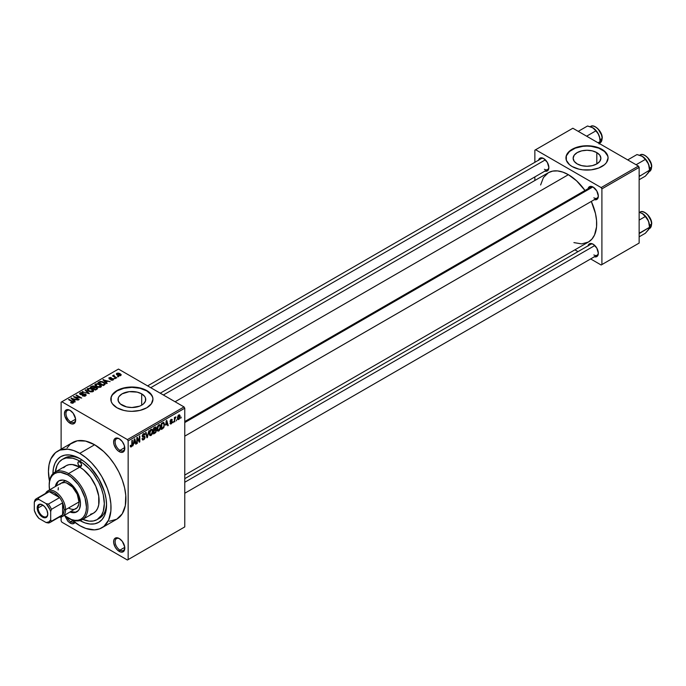 <?xml version="1.0" encoding="UTF-8"?>
<svg xmlns="http://www.w3.org/2000/svg" width="686" height="686" viewBox="0 0 686 686"><rect width="100%" height="100%" fill="white"/><g stroke="black" fill="none" stroke-linecap="round" stroke-linejoin="round"><path stroke-width="1.03" d="M119.604 438.98A6.851 3.953 -120 0 0 115.128 442.178A6.851 3.953 -120 0 0 119.964 450.35L119.218 451.645A7.898 4.562 60 0 1 113.627 441.964A7.898 4.562 60 0 1 119.218 438.74L117.083 437.994L114.571 438.929L113.627 441.964L114.056 444.682L116.114 448.764L118.129 450.891L120.307 452.151L122.322 452.348L124.38 450.642L124.38 445.703L122.322 441.621L119.218 438.74A7.898 4.562 60 0 1 124.801 448.421A7.898 4.562 60 0 1 119.218 451.645L119.964 450.35A6.851 3.953 60 0 1 115.488 444.322A6.851 3.953 60 0 1 116.543 438.834A6.851 3.953 60 0 1 119.604 438.98M119.604 538.75A6.851 3.953 -120 0 0 115.128 541.949A6.851 3.953 -120 0 0 119.964 550.129L119.218 551.415A7.898 4.562 60 0 1 113.627 541.743A7.898 4.562 60 0 1 119.218 538.519L116.114 537.807L114.571 538.699L113.739 540.542L113.739 543.063L115.265 547.248L117.083 549.692L120.307 551.921L122.322 552.119L124.38 550.412L124.698 546.871L122.322 541.391L119.218 538.519A7.898 4.562 60 0 1 124.801 548.191A7.898 4.562 60 0 1 119.218 551.415L119.964 550.129A6.851 3.953 60 0 1 115.488 544.092A6.851 3.953 60 0 1 116.543 538.604A6.851 3.953 60 0 1 119.604 538.75M66.971 517.355A6.851 3.953 -120 0 0 70.804 521.746L70.058 523.032L72.193 523.778L74.002 523.427L75.22 522.029M70.444 410.597A6.851 3.953 -120 0 0 65.959 413.795A6.851 3.953 -120 0 0 70.804 421.967L70.058 423.262A7.898 4.562 60 0 1 64.467 413.581A7.898 4.562 60 0 1 70.058 410.357L67.914 409.611L65.41 410.545L64.467 413.581L64.896 416.299L67.914 421.53L71.147 423.768L73.162 423.965L75.22 422.259L75.537 418.709L73.162 413.238L70.058 410.357A7.898 4.562 60 0 1 75.64 420.029A7.898 4.562 60 0 1 70.058 423.262L70.804 421.967A6.851 3.953 60 0 1 66.328 415.93A6.851 3.953 60 0 1 67.374 410.451A6.851 3.953 60 0 1 70.444 410.597M596.811 152.601L596.811 163.92L592.31 165.652L587.01 166.261L581.702 165.652L577.209 163.92A13.866 8 180 0 1 573.144 158.26A13.866 8 180 0 1 581.702 150.86A13.866 8 180 0 1 596.811 152.601L599.813 155.19L600.867 158.26L599.813 161.321L596.811 163.92L596.811 152.601A13.866 8 180 0 1 600.867 158.26A13.866 8 180 0 1 592.31 165.652A13.866 8 180 0 1 577.209 163.92L574.199 161.321L573.144 158.26L574.199 155.19L577.209 152.601L581.702 150.86L587.01 150.251L592.31 150.86L596.811 152.601M608.07 158.089A21.069 12.168 0 0 0 601.905 149.659L601.905 149.308A21.069 12.168 180 0 1 608.079 157.917A21.069 12.168 180 0 1 595.071 169.15A21.069 12.168 180 0 1 572.107 166.518L578.941 169.15L582.894 169.845L591.118 169.845L598.715 168.027L604.529 164.674L606.475 162.565L608.079 157.917L607.667 155.542L604.529 151.152L598.715 147.799L591.118 145.981L582.894 145.981L578.941 146.675L572.107 149.308L569.491 151.152L566.344 155.542L566.344 160.284L569.491 164.674L572.107 166.518A21.069 12.168 180 0 1 565.941 157.917A21.069 12.168 180 0 1 578.941 146.675A21.069 12.168 180 0 1 601.905 149.308L601.905 149.659A21.069 12.168 0 0 0 579.078 146.984A21.069 12.168 0 0 0 565.941 158.089M122.074 405.177A13.866 8 180 0 1 118.018 399.518A13.866 8 180 0 1 126.576 392.126A13.866 8 180 0 1 141.685 393.858L141.685 405.177L139.584 406.172L131.884 407.527L126.576 406.909L120.35 403.968L118.284 401.078L118.284 397.957L119.072 396.457L122.074 393.858L129.174 391.672L137.183 392.126L141.685 393.858L144.686 396.457L145.475 397.957L145.475 401.078L143.408 403.968L141.685 405.177L141.685 393.858A13.866 8 180 0 1 145.741 399.518A13.866 8 180 0 1 137.183 406.909A13.866 8 180 0 1 122.074 405.177M152.944 399.346A21.069 12.168 0 0 0 146.778 390.917L146.778 390.574A21.069 12.168 180 0 1 152.952 399.175A21.069 12.168 180 0 1 139.944 410.417A21.069 12.168 180 0 1 116.98 407.776L123.814 410.417L127.768 411.103L131.884 411.343L139.944 410.417L146.778 407.776L151.349 403.831L152.952 399.175L152.541 396.8L149.402 392.418L146.778 390.574L139.944 387.933L131.884 387.007L123.814 387.933L116.98 390.574L112.418 394.519L111.218 396.8L111.218 401.55L112.418 403.831L116.98 407.776A21.069 12.168 180 0 1 110.815 399.175A21.069 12.168 180 0 1 123.814 387.933A21.069 12.168 180 0 1 146.778 390.574L146.778 390.917A21.069 12.168 0 0 0 123.952 388.25A21.069 12.168 0 0 0 110.815 399.346M590.697 187.192A6.32 3.653 60 0 1 593.501 187.312A6.32 3.653 -120 0 0 589.531 188.873M588.056 188.719A7.375 4.253 60 0 1 593.116 187.072L591.118 186.378L589.428 186.703L588.005 188.967M538.596 160.155A7.375 4.253 60 0 1 543.655 158.517L541.657 157.823L539.968 158.149L538.544 160.413M588.056 245.828A7.375 4.253 60 0 1 593.116 244.182L590.217 243.521L588.777 244.353L588.005 246.077M75.597 419.197L70.804 421.967L75.597 419.197M72.716 520.64L70.804 521.746L72.716 520.64M124.758 547.359L119.964 550.129L124.758 547.359M124.758 447.581L119.964 450.35L124.758 447.581M55.343 471.951A34.763 20.074 60 0 1 62.357 459.38L64.595 458.094A34.763 20.074 60 0 1 80.879 459.208A34.763 20.074 -120 0 0 63.506 458.797M52.925 473.717A37.927 21.892 60 0 1 79.739 458.522L84.97 462.141L90.003 466.806L98.698 478.536L104.512 491.939L106.038 498.628L106.553 504.973L106.038 510.71L104.512 515.64L102.034 519.568L98.698 522.329L94.634 523.838L90.003 524.018L84.97 522.878L79.739 520.451M109.383 521.257L116.757 519.199A44.247 25.545 -120 0 0 123.54 483.75A44.247 25.545 -120 0 0 94.634 444.76L79.739 453.36A44.247 25.545 60 0 1 108.645 492.351A44.247 25.545 60 0 1 101.862 527.808A44.247 25.545 60 0 1 79.739 525.613A44.247 25.545 60 0 1 71.816 519.859L79.739 525.613L85.844 528.443L94.488 529.866L99.581 528.872L103.92 526.368L108.645 519.997L110.875 511.001L110.875 503.918L109.674 496.287L107.333 488.389L101.862 476.719L97.12 469.49L91.71 463.024L85.844 457.579L79.739 453.36L94.634 444.76L85.553 441.072L77.252 440.815L70.452 444.005L67.048 447.924M163.362 394.99L548.371 172.701A40.028 23.11 -120 0 1 568.385 174.681L576.6 180.838L584.987 190.485A40.028 23.11 -120 0 0 568.385 174.681L175.084 401.756L568.385 174.681L562.863 172.126L557.555 170.917L552.659 171.114L548.371 172.701L543.423 177.554L540.619 184.963M573.908 242.612L581.728 243.899L588.399 242.038A40.028 23.11 -120 0 0 591.306 201.435L595.474 213.518L596.554 220.429L596.554 226.834L594.539 234.972L591.924 239.114L588.399 242.038L184.766 475.072M184.766 478.665L590.697 244.302A6.32 3.653 60 0 1 593.501 244.422M147.61 385.892L541.237 158.629A6.32 3.653 60 0 1 544.041 158.758M184.766 526.908L184.766 408.204L128.153 440.892L128.153 559.587L184.766 526.908L127.407 560.016L61.86 522.175L61.114 520.88L61.114 517.004L61.114 520.88L61.86 522.175L127.407 560.016L184.766 526.908L184.766 408.204L184.019 406.918L127.407 439.597L61.86 401.756L118.472 369.068L184.019 406.918L184.766 408.204L128.153 440.892L128.153 559.587L184.766 526.908M176.774 419.703L176.302 420.835L176.774 419.703M174.879 419.386L174.407 421.933L174.407 417.551L174.879 417.277L174.879 417.971L175.899 416.848L174.879 419.386L175.899 416.848L174.879 417.971L174.879 417.277L174.407 417.551L174.407 421.933L174.879 421.658L174.407 419.112L174.879 419.386M173.524 421.581L173.052 422.713L173.524 421.581M172.306 421.804L171.088 421.101L172.306 421.804L172.237 422.379L171.397 423.725L170.334 423.957L170.008 423.142L171.054 423.305L171.826 422.336L170.154 421.684L170.72 419.678L172.066 419.36L172.237 419.978L171.157 419.969L170.557 420.955L172.032 421.033L172.306 421.804L170.548 420.861L171.157 419.969L172.237 419.978L171.14 419.36L170.077 421.221L171.834 422.19L171.191 423.236L170.008 423.142L171.166 423.879L170.017 423.219L171.166 423.879L172.306 421.804L171.243 421.075M165.695 425.157L166.732 420.338L168.242 425.483L167.744 425.774L167.341 424.214L165.695 425.157L167.341 424.214L167.744 425.774L168.242 425.483L166.732 420.338L165.695 425.157M157.471 430.842L158.835 430.997L157.094 429.993L158.835 430.997L157.72 431.074L157.111 430.053L157.488 426.478L158.603 424.968L160.052 424.814L160.644 426.349L160.31 428.982L158.835 430.997L160.19 429.299L160.661 426.864L159.924 424.72L158.835 424.823L157 429.042L157.763 431.1M149.685 435.336L151.049 435.499L149.308 434.495L151.049 435.499L149.934 435.576L149.325 434.555L149.702 430.971L150.929 429.385L152.343 429.385L152.875 431.357L152.464 433.638L151.049 435.499L152.403 433.792L152.875 431.357L152.129 429.222L151.049 429.316L149.214 433.543L149.968 435.593M131.3 446.192L130.726 445.265L130.254 445.626L130.537 446.912L131.283 446.903L130.314 446.346L131.283 446.903L130.537 446.912L130.254 445.626L130.726 445.265L131.06 446.26L131.738 445.66L131.884 440.463L132.355 440.189L132.046 446.063L131.283 446.903L132.355 444.271L132.355 440.189L131.884 440.463L131.815 445.437L131.3 446.192L130.254 445.814M133.736 443.61L132.827 445.934L134.267 439.083L134.773 438.791L136.282 443.936L135.785 444.228L135.374 442.667L133.736 443.61L135.374 442.667L135.785 444.228L136.282 443.936L134.773 438.791L134.267 439.083L132.827 445.934L133.358 443.396L133.736 443.61M137.294 438.534L137.294 443.353L136.823 443.628L136.823 437.608L137.329 437.316L139.327 440.987L139.327 436.159L139.807 435.884L139.807 441.904L139.292 442.204L137.294 438.534L139.292 442.204L139.807 441.904L139.807 435.884L139.327 436.159L139.327 440.987L137.329 437.316L136.823 437.608L136.823 443.628L137.294 443.353L136.823 443.079L137.294 443.353L137.294 438.534L136.823 438.26L137.294 438.534M143.648 439.057L142.508 438.311L142.036 438.663L142.534 439.932L143.606 439.786L145.089 437.188L143.58 436.322L145.089 437.188L144.986 437.917L144.189 439.34L142.671 439.992L142.036 438.663L142.508 438.311L142.817 439.126L143.537 439.117L144.609 437.359L142.517 436.999L142.191 435.756L142.98 434.084L144.36 433.466L144.952 434.632L143.451 434.41L142.679 436.142L144.677 436.236L145.089 437.188L144.369 436.176L142.799 436.365L143.537 434.358L144.472 434.984L144.952 434.632L144.514 433.526L143.52 433.663L142.174 436.09L142.551 437.016L144.609 437.471L143.648 439.057L142.036 438.68M148.896 430.637L146.95 437.779L145.543 432.574L146.032 432.291L147.147 436.965L148.896 430.637L147.147 436.965L146.032 432.291L145.543 432.574L146.95 437.779L147.413 437.514L146.778 437.145L147.413 437.514L148.896 430.637M156.459 430.525L155.756 432.549L153.553 433.972L153.553 427.953L155.979 426.949L155.816 429.419L156.459 430.525L155.816 429.419L156.322 427.858L155.936 426.924L153.553 427.953L153.553 433.972L155.019 433.123L154.41 432.772L155.019 433.123L156.459 430.525L154.942 429.65L156.459 430.525M164.52 424.591L163.782 427.678L161.339 429.479L161.339 423.451L163.731 422.387L164.52 424.385L163.414 422.362L161.339 423.451L161.339 429.479L162.728 428.673L162.119 428.321L162.728 428.673L164.52 424.591L164.023 424.308L164.52 424.591M180.092 416.411L179.406 418.897L177.906 419.515L177.468 417.594L178.146 415.527L179.389 414.807L180.041 415.69L180.092 416.411L178.772 414.953L177.451 417.98L178.772 419.489L177.511 418.76L178.772 419.489L180.092 416.411L179.578 416.11L180.092 416.411M181.25 417.122L180.77 418.254L181.25 417.122M61.114 402.185L61.114 449.15L61.114 402.185L61.86 401.756L127.407 439.597L128.153 440.892L127.407 439.597L184.019 406.918L118.472 369.068L61.114 402.185M64.844 515.889L67.914 521.309L70.058 523.032L70.804 521.746A6.851 3.953 -120 0 0 74.38 521.986A6.851 3.953 60 0 1 74.225 522.08A6.851 3.953 60 0 1 70.804 521.746M118.678 376.691L117.46 376.537L118.678 376.691M115.428 378.569L114.21 378.415L115.428 378.569M107.188 383.328L106.038 382.188L107.676 381.245L110.146 381.622L102.917 379.77L106.69 383.611L107.188 383.328L106.038 382.188L107.676 381.245L110.146 381.622L102.917 379.77L106.69 383.611L107.188 383.328M98.621 387.41L101.151 386.827L101.408 386.012L100.636 384.949L97.472 383.663L95.062 384.306L95.526 386.072L98.621 387.41L100.799 387.093L101.357 385.849L99.959 384.494L95.448 384.006L94.822 384.897L96.366 386.647L98.621 387.41M90.835 391.903L93.365 391.329L93.039 389.614L90.038 388.207L87.276 388.799L87.739 390.566L90.835 391.903L93.013 391.595L93.57 390.343L92.173 388.996L87.662 388.499L87.036 389.391L88.58 391.14L90.835 391.903M85.579 395.882L86.23 395.016L85.124 393.961L81.394 394.407L80.433 393.953L80.759 393.189L82.714 393.232L82.8 392.761L80.828 392.572L79.576 393.43L80.811 394.699L85.073 394.433L85.467 394.982L84.884 395.573L82.243 395.771L84.584 396.234L86.23 395.059L85.536 394.158L80.708 394.184L80.759 393.189L83.126 392.924L80.142 392.846L79.55 393.601L80.219 394.45L85.073 394.433L85.004 395.505L82.243 395.771L85.579 395.882M75.228 401.782L74.079 400.641L75.717 399.698L78.178 400.075L70.958 398.223L74.731 402.065L75.228 401.782L74.079 400.641L75.717 399.698L78.178 400.075L70.958 398.223L74.731 402.065L75.228 401.782M73.248 402.999L72.579 401.379L72.579 401.945L72.579 401.379L69.037 399.329L69.037 399.878L69.037 399.329L68.566 399.604L72.776 402.116L72.656 403.214L72.656 402.639L71.001 402.339L71.001 402.871L71.001 402.339L70.598 402.656L72.742 403.197L73.548 402.133L69.037 399.329L68.566 399.604L72.827 402.176L70.761 402.751L72.133 403.214L73.668 402.459M79.199 399.484L75.023 397.083L81.703 398.043L76.489 395.033L76.017 395.308L80.193 397.717L73.505 396.748L78.719 399.758L79.199 399.484L75.023 397.083L81.703 398.043L76.489 395.033L76.017 395.308L80.193 397.717L73.505 396.748L78.719 399.758L79.199 399.484M89.309 393.653L85.587 389.777L85.09 390.068L88.443 393.447L82.226 391.715L89.309 393.653L85.587 389.777L85.09 390.068L88.443 393.447L82.226 391.715L89.309 393.653M94.9 387.178L94.325 386.252L94.325 387.942L94.325 386.252L91.71 386.244L91.71 386.947L91.71 386.244L90.235 387.093L95.448 390.102L97.523 388.756L96.829 387.539L94.9 387.178L94.471 386.347L93.004 385.892L90.235 387.093L95.448 390.102L97.609 388.482L96.829 387.539L94.925 387.024M104.624 384.803L105.198 383.465L102.54 381.673L100.31 381.425L98.021 382.599L103.234 385.609L105.352 383.946L103.783 382.248L100.199 381.45L98.021 382.599L103.234 385.609L104.624 384.803M113.13 379.975L113.053 378.603L113.053 380.018L113.053 378.603L110.815 378.552L110.815 379.144L110.815 378.552L110.06 379.221L109.588 378.646L109.588 379.135L109.743 378.02L111.364 377.712L109.177 377.72L109.177 378.955L109.177 377.72L109.194 378.964L112.667 378.938L112.615 380.19L112.615 379.641L110.755 379.941L113.13 379.975L113.627 379.281L113.053 378.603L109.588 378.646L109.743 378.02L111.364 377.712L110.566 377.454L108.825 378.003L109.717 379.169L112.778 379.015L112.461 379.718L111.158 379.624L110.755 379.941L111.312 380.147L112.736 380.155L113.627 379.341M116.783 377.789L114.125 376.16L114.142 375.088L113.387 375.311L113.593 375.954L112.513 375.877L116.303 378.063L116.783 377.789L114.125 376.16L114.142 375.088L113.482 375.233L113.593 375.954L112.513 375.877L116.303 378.063L116.783 377.789M120.745 375.576L120.059 373.664L120.059 374.247L120.059 373.664L116.817 373.313L116.817 374.77L116.817 373.313L117.46 375.208L120.745 375.576L121.122 374.565L119.724 373.484L118.069 373.047L116.534 373.527L116.56 374.522L118.567 375.696L120.367 375.739L121.216 374.916M106.527 503.635A34.763 20.074 60 0 1 99.359 518.307A34.763 20.074 60 0 1 98.201 518.89A34.763 20.074 -120 0 0 106.527 503.635M534.866 150.174L534.866 162.316L534.866 150.174L572.853 128.239L638.409 166.081L601.159 187.587L535.612 149.745L601.159 187.587L601.905 188.873L601.905 264.564L639.146 243.067L639.146 167.375L601.905 188.873L601.905 264.564L601.159 265.002L590.646 258.931L601.159 265.002L639.146 243.067L601.159 265.002L639.146 243.067L639.146 167.375L638.409 166.081L639.146 167.375L601.905 188.873L601.159 187.587L638.409 166.081L572.853 128.239L534.866 150.174M534.866 176.911L534.866 180.504L534.866 176.911M578.006 251.633L574.894 249.833L578.006 251.633M594.136 256.693L596.014 256.881L597.455 256.05L598.329 253.211L596.803 248.075L593.116 244.182A7.375 4.253 60 0 1 598.329 253.211A7.375 4.253 60 0 1 594.376 256.778M544.675 171.028L546.553 171.217L547.994 170.385L548.869 167.547L547.342 162.411L543.655 158.517A7.375 4.253 60 0 1 548.869 167.547A7.375 4.253 60 0 1 544.916 171.106M594.136 199.583L596.014 199.772L597.455 198.94L598.329 196.102L596.803 190.965L593.116 187.072A7.375 4.253 60 0 1 598.329 196.102A7.375 4.253 60 0 1 594.376 199.66M598.312 195.647A6.32 3.653 60 0 1 597.017 198.134A6.32 3.653 60 0 1 593.862 197.825A6.32 3.653 -120 0 0 598.312 195.647M548.851 167.092A6.32 3.653 60 0 1 547.557 169.579A6.32 3.653 60 0 1 544.401 169.271A6.32 3.653 -120 0 0 548.851 167.092M598.312 252.757A6.32 3.653 60 0 1 597.017 255.252A6.32 3.653 60 0 1 593.862 254.935A6.32 3.653 -120 0 0 598.312 252.757M101.862 527.808L116.757 519.208L122.228 513.848L125.324 505.651L125.77 495.318L124.578 487.686L122.228 479.788L118.824 471.934L114.485 464.422L109.383 457.545L103.715 451.56L94.634 444.76A44.247 25.545 -120 0 0 72.51 442.573L57.615 451.174A44.247 25.545 60 0 1 79.739 453.36L73.634 450.531L67.768 449.201L59.888 450.102L55.557 452.606L50.833 458.977L49.058 464.722L48.449 471.428L49.469 481.16A44.247 25.545 60 0 1 57.615 451.174M52.925 474.009L53.439 468.264L54.966 463.333L57.444 459.414L60.78 456.644L64.844 455.144L69.475 454.955L74.508 456.096L79.739 458.522A37.927 21.892 60 0 1 106.553 504.973A37.927 21.892 60 0 1 79.988 520.597M124.792 447.967A6.851 3.953 60 0 1 123.386 450.693A6.851 3.953 60 0 1 119.964 450.35A6.851 3.953 -120 0 0 124.792 447.967M124.792 547.737A6.851 3.953 60 0 1 123.386 550.464A6.851 3.953 60 0 1 119.964 550.129A6.851 3.953 -120 0 0 124.792 547.737M75.632 419.583A6.851 3.953 60 0 1 74.225 422.31A6.851 3.953 60 0 1 70.804 421.967A6.851 3.953 -120 0 0 75.632 419.583M152.541 397.143L151.349 394.862L146.778 390.917L139.944 388.285L131.884 387.358L123.814 388.285L116.98 390.917L112.418 394.862L111.218 397.143M607.667 155.885L604.529 151.503L598.715 148.142L591.118 146.324L587.01 146.092L582.894 146.324L575.305 148.142L569.491 151.503L566.344 155.885M72.776 402.116L72.656 402.639M71.455 398.729L71.455 397.94L71.455 398.729M74.079 401.404L74.079 400.641L74.079 401.404M73.625 400.204L72.553 399.072L72.553 399.852L71.781 398.377L71.781 399.072L71.781 398.377L74.946 399.441L74.946 400.144L74.946 399.441L73.625 400.204L73.625 400.95L73.625 400.204L71.781 398.377L74.946 399.441L73.625 400.204M74.011 397.04L74.011 396.457L74.011 397.04M76.489 395.582L76.489 395.033L76.489 395.582M75.023 397.623L75.023 397.083L75.023 397.623M82.646 395.976L82.646 395.462L82.646 395.976M85.004 396.131L85.004 395.505L85.004 396.131M85.073 394.433L85.004 395.505M80.142 394.399L80.142 392.846L80.142 394.399M80.708 394.184L80.759 393.189M82.483 394.673L82.483 394.176L82.483 394.673M83.581 394.356L83.581 393.858L83.581 394.356M85.536 395.899L85.536 394.158L85.536 395.899M82.714 391.877L82.714 391.432L82.714 391.877M85.587 390.574L85.587 389.777L85.587 390.574M87.662 390.505L87.662 388.499L87.662 390.505M92.173 389.571L92.173 388.996L92.173 389.571M93.57 391.037L93.57 390.343L93.57 391.037M89.06 390.874L88.28 388.851L90.303 388.696L91.684 389.262L92.396 391.243L92.396 391.843L92.396 391.243L89.06 390.874L89.06 391.389L87.799 389.502L88.974 388.619L91.367 389.091L92.859 390.463L91.572 391.492L89.06 390.874M96.829 389.305L96.829 387.539L96.314 389.605L96.314 388.902L95.311 389.476L93.485 388.422L93.485 388.971L94.419 387.882L96.357 387.813L96.743 388.576L95.311 390.025L93.485 388.422L95.363 387.564L96.743 388.576M92.876 388.07L91.315 387.17L91.315 387.719L92.147 386.698L93.931 386.57L94.214 388.002L94.214 387.238L92.876 388.619L91.315 387.17L92.867 386.372L93.931 386.57L94.214 387.238L92.876 388.07M93.931 386.57L94.214 387.238M95.448 386.012L95.448 384.006L95.448 386.012M99.959 385.078L99.959 384.494L99.959 385.078M101.357 386.535L101.357 385.849L101.357 386.535M96.846 386.372L96.066 384.357L98.089 384.194L99.47 384.76L100.182 387.341L100.182 386.741L96.846 386.372L96.846 386.895L95.586 385.009L97.026 384.091L99.316 384.675L100.645 385.969L99.359 386.99L96.846 386.372M99.35 382.531L99.35 381.828L99.35 382.531M100.199 382.059L100.199 381.45L100.199 382.059M103.783 382.822L103.783 382.248L103.783 382.822M104.383 383.363L103.955 385.198L103.955 384.494L103.097 384.983L99.101 382.677L101.451 381.845L103.903 382.917L104.383 383.363L103.097 385.532L103.097 384.983L99.101 382.677L99.101 383.225L100.722 381.862L103.303 382.522L104.383 383.363L104.581 384.837M103.415 380.276L103.415 379.487L103.415 380.276M106.038 382.951L106.038 382.188L106.038 382.951M105.593 381.75L104.512 380.619L104.512 381.399L103.749 379.924L103.749 380.619L103.749 379.924L106.905 380.987L106.905 381.69L106.905 380.987L105.593 381.75L105.593 382.496L105.593 381.75L103.749 379.924L106.905 380.987L105.593 381.75M112.667 378.938L112.615 379.641M109.177 377.72L109.194 378.964M109.588 378.646L109.743 378.02M114.682 378.689L114.682 378.14L114.682 378.689M112.984 376.151L112.984 375.602L112.984 376.151M113.593 376.494L113.593 375.954L113.593 376.494M113.482 375.233L113.593 375.954M114.125 376.16L114.133 375.645M114.811 377.206L114.811 376.657L114.811 377.206M117.932 376.811L117.932 376.262L117.932 376.811M116.817 373.313L116.337 373.973M117.932 374.933L117.34 373.63L119.621 373.956L120.213 375.259L120.213 375.782L120.213 375.259L117.932 374.933L117.932 375.456L117.083 374.059L117.923 373.476L120.47 374.925L119.63 375.422L117.932 374.933M92.867 391.663L92.867 390.574L92.396 391.243M87.799 390.617L88.28 388.851M96.357 387.813L96.82 388.37M100.653 387.17L100.653 386.072L100.182 386.741M95.586 386.124L96.066 384.357M131.884 443.996L132.355 444.271L131.884 443.996M130.537 446.912L131.283 446.903M135.605 443.55L136.282 443.936L135.605 443.55M134.765 442.316L135.374 442.667L134.765 442.316M133.899 442.813L134.216 439.349L135.211 442.058L133.53 442.607L135.211 442.058L134.559 439.546L133.899 442.813M138.315 440.403L139.327 440.987L138.315 440.403M138.829 441.347L139.807 441.904L138.829 441.347M143.606 439.786L142.045 438.886L143.606 439.786M143.408 436.373L144.609 437.471M142.182 436.296L143.434 437.016L142.182 436.296M143.4 433.741L144.952 434.632L143.4 433.741M143.537 434.358L144.472 434.984M142.216 435.584L142.645 435.833L142.216 435.584M142.174 436.004L143.546 436.33M146.41 435.799L146.967 436.125L146.41 435.799M146.65 436.673L147.147 436.965L146.65 436.673M152.369 431.065L152.875 431.357L152.369 431.065M151.049 430.019L152.198 430.371L151.246 429.925L150.123 431.074L149.968 434.607L151.04 434.795L149.231 433.012L149.694 433.278L151.049 430.019L150.526 429.719L152.198 430.371L152.395 431.614L151.04 434.795L149.274 434.307M155.019 427.104L156.322 427.858L155.019 427.104M154.847 427.901L154.024 428.381L154.024 430.182L153.553 429.908L155.816 429.419L155.851 428.236L154.024 430.182L153.553 428.107L154.847 427.901L154.239 427.55L155.851 428.236L155.576 427.627L154.847 427.901L155.851 428.236M154.959 430.345L154.024 430.885L154.024 432.995L153.553 430.611L154.959 430.345L154.35 429.993L155.988 430.799L155.516 432.051L154.024 432.995L153.553 432.72L154.024 432.995L155.885 431.443L155.713 430.131L154.959 430.345L155.988 430.799M160.155 426.572L160.661 426.864L160.155 426.572M158.835 425.526L159.984 425.869L159.032 425.431L157.917 426.581L157.754 430.113L158.826 430.294L157.017 428.518L157.48 428.784L158.835 425.526L158.32 425.217L159.984 425.869L160.19 427.121L158.826 430.294L157.06 429.805M163.328 423.125L161.81 423.888L161.81 428.501L163.782 426.683L164.023 424.274L163.328 423.125L164.048 424.857L163.86 426.443L162.668 428.004L161.339 428.227L161.81 428.501L161.81 423.888L161.339 423.614L163.328 423.125L162.616 422.713L163.56 423.185L162.676 422.679M167.573 425.097L168.242 425.483L167.573 425.097M166.732 423.862L167.341 424.214L166.732 423.862M165.858 424.36L166.175 420.895L167.178 423.605L165.489 424.154L167.178 423.605L166.518 421.093L165.858 424.36M170.394 423.991L171.166 423.879M171.191 423.236L170.48 422.79M170.094 420.93L171.714 421.864L170.094 420.93M170.077 421.221L171.243 421.89L170.077 421.213L170.351 421.907M172.237 419.978L171.157 419.352M171.157 419.969L171.766 420.329M174.407 417.705L174.879 417.971L174.407 417.705M175.153 417.199L175.762 417.551L175.153 417.199M174.407 418.117L174.973 418.443L174.407 418.117M177.974 419.566L178.772 419.489M179.586 414.876L178.772 414.953M178.763 415.587L178 416.874L178.086 418.666L179.012 418.674L179.586 417.268L178.986 415.493L179.621 416.728L178.789 418.854L177.477 417.44L177.931 417.705L178.763 415.587L178.317 415.322L179.26 415.545L178.531 415.124M178.789 418.854L177.468 418.417M151.04 434.795L152.266 432.875L152.198 430.371M158.826 430.294L160.052 428.381L159.984 425.869M74.988 522.458A7.898 4.562 60 0 1 70.058 523.032M79.739 466.266L81.6 465.185L81.051 466.394A2.633 1.518 60 0 1 79.739 466.266L78.418 464.876L77.878 463.041L78.418 461.832L79.739 461.961A2.633 1.518 60 0 1 81.463 464.285A2.633 1.518 60 0 1 81.051 466.394L79.739 466.266A2.633 1.518 60 0 1 78.015 463.942A2.633 1.518 60 0 1 78.418 461.832A2.633 1.518 60 0 1 79.739 461.961L81.051 463.35L81.6 465.185L79.739 466.266M75.597 512.159L70.855 511.645A17.905 10.341 -120 0 0 77.141 511.653M67.82 481.743A17.905 10.341 60 0 1 79.516 497.53A17.905 10.341 60 0 1 76.772 511.876A17.905 10.341 60 0 1 70.118 512.073L74.851 512.588L78.35 510.573L79.516 508.72L80.485 503.678L79.516 497.53L74.851 488.269L70.289 483.45L67.82 481.743L62.975 480.063L58.867 480.86A17.905 10.341 60 0 1 67.82 481.743M49.538 489.898A26.334 15.203 60 0 1 49.195 485.619A26.334 15.203 60 0 1 67.82 474.866L68.566 473.572A27.389 15.812 60 0 1 86.462 497.71A27.389 15.812 60 0 1 82.26 519.662A27.389 15.812 60 0 1 68.566 518.299L67.82 517.87A26.334 15.203 60 0 1 64.287 515.443M49.203 485.191A27.389 15.812 60 0 1 54.871 472.217A27.389 15.812 60 0 1 68.566 473.572A27.389 15.812 -120 0 0 49.195 484.753L49.555 490.018M82.26 519.662L93.433 513.205A27.389 15.812 -120 0 0 97.635 491.262A27.389 15.812 -120 0 0 79.739 467.123L68.566 473.572L79.739 467.123A27.389 15.812 -120 0 0 66.045 465.768L68.977 464.679L72.33 464.551L79.739 467.123L83.521 469.738L90.501 477.104L95.843 486.357L98.733 496.089L98.733 504.819L97.635 508.377L95.843 511.207L93.433 513.205L90.501 514.294M82.148 519.13L89.146 521.146L93.399 520.974L97.12 519.594L101.417 515.383L103.26 511.31L104.323 503.678L103.26 494.829L101.417 488.621L98.741 482.455L93.399 473.769L89.146 468.692L82.148 462.63L77.329 459.852L72.605 458.205L66.079 457.999L62.357 459.38A34.763 20.074 60 0 1 79.739 461.103L81.883 459.86L79.739 461.103A34.763 20.074 60 0 1 102.446 491.733A34.763 20.074 60 0 1 97.12 519.594A34.763 20.074 60 0 1 82.732 519.388M59.896 484.239L61.191 483.167A14.749 8.515 60 0 1 68.566 483.896A14.749 8.515 60 0 1 78.195 496.896A14.749 8.515 60 0 1 75.94 508.712A14.749 8.515 60 0 1 68.566 507.983M62.357 459.38L59.296 461.918L57.024 465.511L55.274 472.585M63.635 467.766L66.045 465.768L54.871 472.217M64.184 515.358L71.455 519.559L74.946 520.348L78.17 520.22L80.991 519.173L83.306 517.253L85.021 514.534L86.084 511.113L86.445 507.117L85.021 498.07L80.991 488.766L78.17 484.462L71.455 477.379L67.82 474.866L60.694 472.388L57.478 472.517L54.648 473.563L52.333 475.484L50.618 478.211L49.555 481.632L49.195 485.619M55.369 486.528L56.123 484.016L58.867 480.86A17.905 10.341 60 0 0 55.369 486.528M68.566 518.299A27.389 15.812 -120 0 0 87.928 507.117A27.389 15.812 -120 0 0 68.566 473.572L67.82 474.866A26.334 15.203 60 0 1 86.445 507.117A26.334 15.203 60 0 1 67.82 517.87L68.566 518.299L67.82 517.87M58.036 481.735L56.115 486.1A17.905 10.341 -120 0 1 59.245 480.654M61.191 483.167L64.578 482.507L66.533 482.953L72.553 487.12L77.235 494.254L78.993 501.963L78.796 504.193L77.235 507.631L62.529 516.455A14.749 8.515 60 0 1 59.27 517.124A14.749 8.515 -120 0 0 65.582 509.698L64.098 509.698A13.694 7.906 60 0 1 62.606 514.8A13.694 7.906 60 0 1 59.571 516.549M58.139 489.915L58.336 487.686M649.471 169.948L648.562 172.52L645.346 176.148L639.146 179.723L645.346 176.148L648.973 171.783M651.391 165.12L651.511 167.118A9.484 5.471 60 0 1 650.414 170.728M649.042 171.749L649.548 171.457A9.484 5.471 -120 0 0 651.511 167.118L649.513 168.276L651.511 167.118A9.484 5.471 -120 0 0 647.378 157.574A9.484 5.471 -120 0 0 640.072 155.036C643.279 152.06 652.18 160.035 651.7 166.861L651.511 166.604A8.849 5.111 -120 0 0 645.037 155.636M649.531 168.893A10.256 5.917 -120 0 0 648.562 164.151A10.256 5.917 -120 0 0 642.276 156.339L644.12 157.763L647.927 162.779L649.016 165.592L649.531 170.188L649.282 166.587L647.404 161.75L644.154 157.703L641.11 155.756L636.968 154.564L627.716 159.915L636.968 154.564L642.276 156.339L645.346 159.401L636.085 164.743L645.346 159.401L648.562 164.151L649.531 170.188L639.146 176.491L649.531 170.188L648.03 173.129M639.858 175.779L639.146 175.033L639.858 175.779M645.26 155.765L646.478 156.605M647.653 157.694L651.04 163.56M640.75 154.744A9.484 5.471 60 0 1 647.79 158.029A9.484 5.471 60 0 1 651.511 167.118L649.548 171.457M592.738 187.021L184.766 422.559L592.738 187.021M594.831 245.511L184.766 482.258L594.831 245.511M150.723 387.693L545.37 159.838L150.723 387.693M42.721 505.025A6.851 3.953 -120 0 0 38.099 507.94L37.207 507.94A7.477 4.322 60 0 1 42.498 504.887A7.477 4.322 60 0 1 47.78 514.046L46.888 516.927L45.43 517.767L43.527 517.578L41.46 516.387L38.75 513.154L37.61 510.504L37.207 507.94L38.099 505.059L39.556 504.219L41.46 504.407L44.521 506.517L46.888 510.135L47.78 514.046A7.477 4.322 60 0 1 42.498 517.098A7.477 4.322 60 0 1 37.207 507.94L38.099 507.94A6.851 3.953 60 0 1 39.514 504.802A6.851 3.953 60 0 1 42.721 505.025M42.926 505.153L38.099 507.94L42.926 505.153M46.219 493.423A13.694 7.906 60 0 1 49.255 491.665A13.694 7.906 60 0 1 59.571 497.624L54.408 492.925L51.724 491.819L49.255 491.665L59.571 497.624A13.694 7.906 60 0 1 62.606 502.881A13.694 7.906 60 0 1 64.098 509.698L62.606 502.881L62.606 514.8L63.712 512.579L64.098 509.698L65.582 509.698A14.749 8.515 -120 0 0 57.255 493.097A14.749 8.515 -120 0 0 45.576 493.397A14.749 8.515 60 0 1 47.78 490.91A14.749 8.515 60 0 1 59.15 494.855A14.749 8.515 60 0 1 65.582 509.698L78.993 501.963L65.582 509.698A14.749 8.515 60 0 1 62.529 516.455M36.392 498.705L47.566 492.248A13.694 7.906 -120 0 1 49.255 491.665L38.082 498.122L38.922 499.468A12.64 7.297 60 0 0 34.3 502.135L35.046 499.871A13.694 7.906 60 0 1 36.392 498.705A13.694 7.906 60 0 1 38.082 498.122A13.694 7.906 -120 0 0 35.046 499.871L34.3 502.135L34.3 510.384L36.169 514.637L38.922 518.393L46.065 522.518L48.397 522.998A13.694 7.906 -120 0 0 51.433 521.249L50.687 519.851L50.687 511.593L51.433 509.329L62.606 502.881L62.606 514.8L51.433 521.249A13.694 7.906 60 0 1 50.087 522.423A13.694 7.906 60 0 1 48.397 522.998L46.065 522.518L48.817 521.935L50.687 519.851L50.687 511.593L49.881 509.441L46.065 503.593L38.922 499.468L38.082 498.122L49.255 491.665L59.571 497.624L48.397 504.081L46.065 503.593L38.922 499.468L36.169 500.043L34.3 502.135L34.3 510.384A12.64 7.297 60 0 0 38.922 518.393L46.065 522.518A12.64 7.297 60 0 0 50.687 519.851L51.433 521.249L62.606 514.8A13.694 7.906 -120 0 1 61.26 515.966L50.087 522.423M62.606 502.881A13.694 7.906 -120 0 0 59.571 497.624L48.397 504.081A13.694 7.906 60 0 1 51.433 509.329L62.606 502.881M47.78 513.78A6.851 3.953 60 0 1 46.365 516.661A6.851 3.953 60 0 1 41.091 514.826A6.851 3.953 60 0 1 38.099 507.94A6.851 3.953 -120 0 0 42.832 516.258A6.851 3.953 -120 0 0 47.78 513.78M51.433 509.329A13.694 7.906 -120 0 0 48.397 504.081L46.065 503.593A12.64 7.297 60 0 1 50.687 511.593L51.433 509.329M649.471 227.066L648.973 222.487L646.692 217.728L643.228 214.066L639.146 212.188L643.288 214.126L645.346 216.51L639.146 220.086L645.346 216.51L648.562 221.261L649.531 227.306L639.146 233.6L639.858 232.888L639.146 232.888L639.858 232.888L639.146 232.142L639.858 232.888L649.531 227.306L648.562 229.63L645.346 233.257L639.146 236.833L645.346 233.257L648.973 228.892M640.75 211.854A9.484 5.471 60 0 1 647.79 215.138A9.484 5.471 60 0 1 651.511 224.228L651.511 223.713A8.849 5.111 -120 0 0 645.037 212.754M649.513 225.385L651.511 224.228A9.484 5.471 -120 0 0 647.378 214.684A9.484 5.471 -120 0 0 640.072 212.146C643.279 209.17 652.18 217.145 651.7 223.97L649.513 225.385M649.531 227.306L649.531 226.003A10.256 5.917 -120 0 0 648.562 221.261A10.256 5.917 -120 0 0 642.276 213.449L642.225 213.415A10.256 5.917 -120 0 1 642.276 213.449L647.164 218.654L648.562 221.261L649.531 227.306L648.03 230.239M649.042 228.858L649.548 228.567A9.484 5.471 -120 0 0 651.511 224.228A9.484 5.471 60 0 1 650.414 227.846M645.26 212.874L646.478 213.715M647.653 214.804L651.04 220.669M651.391 222.23L651.7 223.97L649.548 228.567M600.01 141.393L599.513 143.22M601.931 136.565L602.051 138.563A9.484 5.471 60 0 1 600.953 142.174M599.581 143.194L600.087 142.902A9.484 5.471 -120 0 0 602.051 138.563L600.053 139.721L602.051 138.563A9.484 5.471 -120 0 0 597.918 129.019A9.484 5.471 -120 0 0 590.612 126.481C593.819 123.506 602.72 131.48 602.239 138.306L602.051 138.04A8.849 5.111 -120 0 0 595.577 127.081M600.07 140.338A10.256 5.917 -120 0 0 599.101 135.588A10.256 5.917 -120 0 0 592.815 127.776L594.659 129.208L598.466 134.224L599.555 137.037L600.07 141.633L599.821 138.032L597.943 133.195L594.693 129.148L591.649 127.202L587.508 126.01L578.255 131.352L587.508 126.01L592.815 127.776L595.885 130.846L586.624 136.188L595.885 130.846L598.466 134.224L599.555 137.037L600.07 141.633L598.063 142.791L600.07 141.633L599.101 143.966M595.8 127.21L597.017 128.05M598.192 129.139L601.579 135.005M591.289 126.19A9.484 5.471 60 0 1 598.329 129.474A9.484 5.471 60 0 1 602.051 138.563L600.087 142.902M591.855 186.523L184.766 421.547M598.175 197.465L184.766 436.15M72.879 402.33L72.879 403.162M85.467 394.947L85.467 395.942M80.339 393.695L80.339 394.51M94.308 387.007L94.308 387.95M112.924 379.281L112.924 380.078M109.408 378.406L109.408 379.066M113.979 375.877L113.979 376.717M117.083 374.024L117.083 374.976M120.47 374.89L120.47 375.705M144.189 434.255L143.348 433.766M151.863 429.959L150.903 429.402M155.645 427.661L154.847 427.198M155.731 430.148L154.907 429.668M159.649 425.466L158.698 424.908M170.703 423.305L170.188 423.005M171.586 419.901L170.908 419.515M99.359 518.307L97.12 519.594M184.766 493.26L597.017 255.252M160.25 393.189L547.557 169.579M65.522 480.663L47.78 490.91"/></g></svg>
